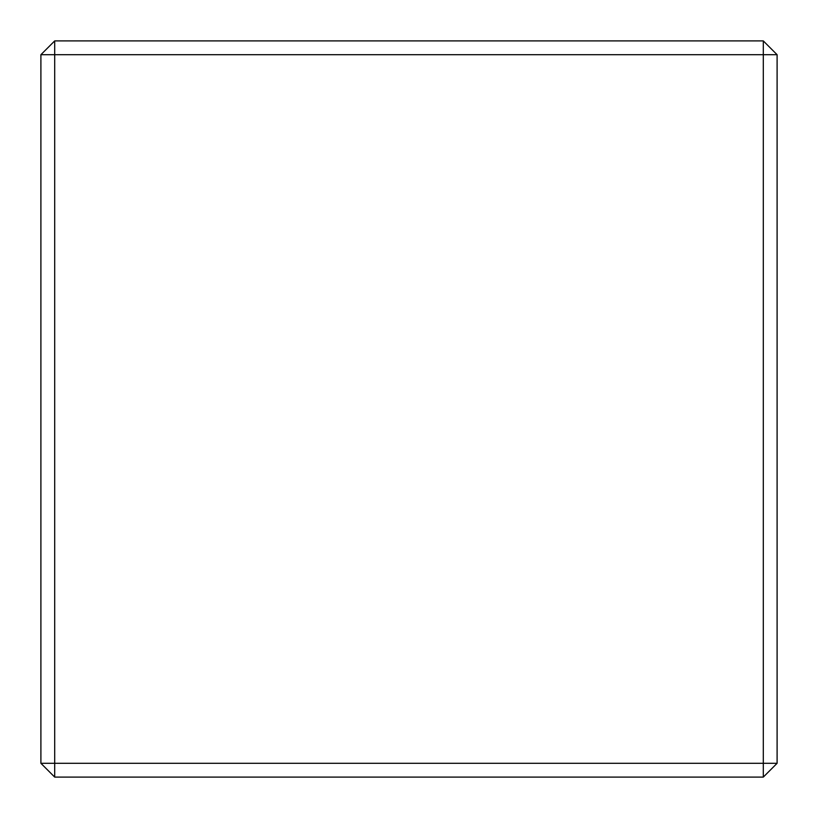 <?xml version="1.0" encoding="UTF-8"?>
<svg xmlns="http://www.w3.org/2000/svg" width="818" height="818" viewBox="0 0 818 818"><rect width="100%" height="100%" fill="white"/><g stroke="black" fill="none" stroke-linecap="round" stroke-linejoin="round"><path stroke-width="1.23" d="M40.9 763.296L54.704 777.1L54.704 763.296L763.296 763.296L763.296 54.704L54.704 54.704L54.704 763.296L40.9 763.296L40.9 54.704L54.704 40.9L763.296 40.9L777.1 54.704L777.1 763.296L763.296 763.296L763.296 777.1L777.1 763.296M763.296 777.1L54.704 777.1M763.296 40.9L763.296 54.704L777.1 54.704M40.9 54.704L54.704 54.704L54.704 40.9"/></g></svg>
